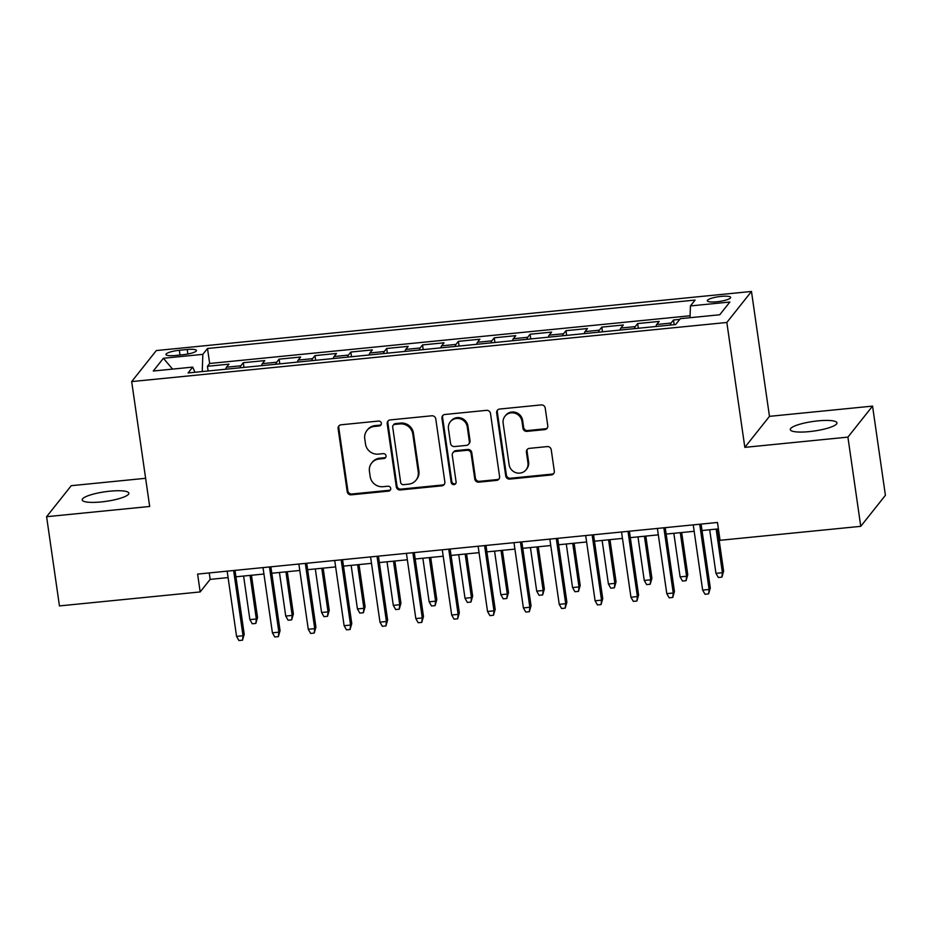 <?xml version="1.0" encoding="UTF-8"?>
<svg xmlns="http://www.w3.org/2000/svg" width="932" height="932" viewBox="0 0 932 932"><rect width="100%" height="100%" fill="white"/><g stroke="black" fill="none" stroke-linecap="round" stroke-linejoin="round"><path stroke-width="1.4" d="M381.339 423.279A2.528 2.423 -141.5 0 0 378.52 421.066L341.135 424.782A3.612 3.46 -141.5 0 0 338.118 428.638L347.205 491.677A3.612 3.46 -141.5 0 0 351.224 494.834L388.621 491.117A2.528 2.423 -141.5 0 0 390.729 488.426A2.528 2.423 -141.5 0 0 387.91 486.213L383.075 486.69A11.568 11.068 -141.5 0 1 370.19 476.602L369.433 471.347A11.568 11.068 -141.5 0 1 379.091 459.022L383.926 458.544A2.528 2.423 -141.5 0 0 386.034 455.853A2.528 2.423 -141.5 0 0 383.215 453.639L378.38 454.129A11.568 11.068 -141.5 0 1 365.507 444.028L364.75 438.774A11.568 11.068 -141.5 0 1 374.396 426.448L379.231 425.971A2.528 2.423 -141.5 0 0 381.339 423.279M817.877 420.88A23.568 4.811 -8.2 0 0 790.289 429.605A23.568 4.811 -8.2 0 0 809.36 431.609A23.568 4.811 -8.2 0 0 836.948 422.883A23.568 4.811 -8.2 0 0 817.877 420.88M109.79 491.199A23.568 4.811 -8.2 0 0 82.202 499.925A23.568 4.811 -8.2 0 0 101.262 501.929A23.568 4.811 -8.2 0 0 128.861 493.203A23.568 4.811 -8.2 0 0 109.79 491.199M721.123 296.399A11.79 2.4 -8.2 0 0 707.33 300.768A11.79 2.4 -8.2 0 0 716.859 301.77A11.79 2.4 -8.2 0 0 730.653 297.401A11.79 2.4 -8.2 0 0 721.123 296.399M544.754 429.605A3.612 3.46 -141.5 0 0 547.771 425.749L545.22 408.065A3.612 3.46 -141.5 0 0 541.201 404.919L499.668 409.043A3.612 3.46 -141.5 0 0 496.651 412.888L505.738 475.937A3.612 3.46 -141.5 0 0 509.769 479.083L551.29 474.959A3.612 3.46 -141.5 0 0 554.307 471.114L551.231 449.748A3.612 3.46 -141.5 0 0 547.201 446.591L529.434 448.362A3.612 3.46 -141.5 0 0 526.417 452.206L527.943 462.808A9.67 9.25 -141.5 0 1 516.142 472.745A9.67 9.25 -141.5 0 1 509.117 464.672L503.14 423.175A9.67 9.25 -141.5 0 1 514.942 413.226A9.67 9.25 -141.5 0 1 521.967 421.299L522.957 428.219A3.612 3.46 -141.5 0 0 526.988 431.376L544.754 429.605L545.418 428.767A3.612 3.46 -141.5 0 0 547.375 427.905M744.831 447.36L847.91 437.12L860.76 526.335L885.4 495.311L872.55 406.107L769.471 416.348L751.472 291.46L726.832 322.472L744.831 447.36L769.471 416.348M145.613 478.302L71.24 485.688L46.6 516.701L149.679 506.472L131.68 381.584L726.832 322.472M46.6 516.701L59.45 605.917L200.182 591.937L210.166 579.366L228.084 577.584M860.76 526.335L720.04 540.304L717.465 522.468L197.607 574.089L200.182 591.937M435.78 418.934A3.612 3.46 -141.5 0 0 431.749 415.788L390.228 419.913A3.612 3.46 -141.5 0 0 387.211 423.757L396.298 486.807A3.612 3.46 -141.5 0 0 400.317 489.952L441.85 485.828A3.612 3.46 -141.5 0 0 444.855 481.984L435.78 418.934M444.948 414.472L486.469 410.348A3.612 3.46 -141.5 0 1 490.5 413.505L499.587 476.543A3.612 3.46 -141.5 0 1 496.57 480.399L478.792 482.159A3.612 3.46 -141.5 0 1 474.772 479.013L471.091 453.441A3.612 3.46 -141.5 0 0 467.06 450.284L455.27 451.461A3.612 3.46 -141.5 0 0 452.265 455.317L456.098 481.926A2.528 2.423 -141.5 0 1 453.01 484.535A2.528 2.423 -141.5 0 1 451.17 482.415L441.931 418.328A3.612 3.46 -141.5 0 1 444.948 414.472M679.754 319.373L673.51 320.002L674.186 324.685M670.294 325.082A14.726 3.052 -95.7 0 1 671.087 323.055L656.745 324.487L659.169 321.423L637.663 323.555L638.338 328.25M634.436 328.635A14.726 3.052 -95.7 0 1 635.228 326.619L620.887 328.041L623.322 324.988L601.804 327.12L602.48 331.815M598.589 332.2A14.726 3.052 -95.7 0 1 599.381 330.184L585.04 331.606L587.463 328.542L565.957 330.685L566.633 335.369M562.73 335.753A14.726 3.052 -95.7 0 1 563.522 333.738L549.181 335.159L551.616 332.107L530.098 334.238L530.774 338.933M526.883 339.318A14.726 3.052 -95.7 0 1 527.675 337.302L513.334 338.724L515.757 335.66L494.251 337.803L494.927 342.487M491.036 342.883A14.726 3.052 -95.7 0 1 491.816 340.856L477.475 342.289L479.91 339.225L458.393 341.357L459.068 346.052M455.177 346.436A14.726 3.052 -95.7 0 1 455.969 344.421L441.628 345.842L444.051 342.79L422.546 344.922L423.221 349.617M419.33 350.001A14.726 3.052 -95.7 0 1 420.111 347.986L405.77 349.407L408.204 346.343L386.687 348.486L387.363 353.17M383.471 353.566A14.726 3.052 -95.7 0 1 384.264 351.539L369.922 352.972L372.346 349.908L350.84 352.04L351.515 356.735M347.624 357.119A14.726 3.052 -95.7 0 1 348.405 355.104L334.064 356.525L336.499 353.473L314.981 355.605L315.668 360.3M311.766 360.684A14.726 3.052 -95.7 0 1 312.558 358.669L298.217 360.09L300.64 357.026L279.134 359.17L279.81 363.853M275.919 364.237A14.726 3.052 -95.7 0 1 276.699 362.222L262.358 363.655L264.793 360.591L243.287 362.723L240.852 365.787A14.726 3.052 84.3 0 0 240.06 367.802M243.963 367.418L243.287 362.723M175.193 355.488L183.08 354.696A11.417 2.33 -8.2 0 0 196.442 350.479A11.417 2.33 -8.2 0 0 187.215 349.5L179.328 350.281A11.417 2.33 -8.2 0 0 165.966 354.51A11.417 2.33 -8.2 0 0 175.193 355.488M751.472 291.46L156.32 350.56L131.68 381.584M690.029 317.707L690.437 305.929L695.097 300.069L207.498 348.486L202.838 354.358L202.244 371.553M690.437 305.929L729.873 302.015L719.749 314.76L680.313 318.674L675.653 324.546L188.054 372.963L192.714 367.103L153.279 371.018L163.403 358.272L202.838 354.358M690.099 315.762L209.665 363.48L207.428 366.288L228.946 364.156L226.511 367.208A14.726 3.052 84.3 0 0 225.719 369.223M276.699 362.222L279.134 359.17M312.558 358.669L314.981 355.605M348.405 355.104L350.84 352.04M384.264 351.539L386.687 348.486M420.111 347.986L422.546 344.922M455.969 344.421L458.393 341.357M491.816 340.856L494.251 337.803M527.675 337.302L530.098 334.238M563.522 333.738L565.957 330.685M599.381 330.184L601.804 327.12M635.228 326.619L637.663 323.555M671.087 323.055L673.51 320.002M847.91 437.12L872.55 406.107M235.936 576.803L263.942 574.019M271.795 573.238L299.789 570.466M307.642 569.685L335.648 566.901M343.5 566.12L371.495 563.336M379.347 562.555L407.354 559.783M415.206 559.002L443.201 556.218M451.053 555.437L479.06 552.653M486.912 551.872L514.907 549.099M522.759 548.319L550.765 545.535M558.618 544.754L586.612 541.981M594.465 541.201L622.471 538.416M630.312 537.636L658.318 534.851M666.17 534.071L694.177 531.298M702.017 530.518L718.397 528.887M209.234 572.935L210.166 579.366M208.104 370.983L207.428 366.288M209.665 363.48L207.498 348.486M194.963 372.287L192.714 367.103M262.358 363.655A14.726 3.052 84.3 0 0 261.577 365.67M298.217 360.09A14.726 3.052 84.3 0 0 297.425 362.105M334.064 356.525A14.726 3.052 84.3 0 0 333.283 358.54M369.922 352.972A14.726 3.052 84.3 0 0 369.13 354.987M405.77 349.407A14.726 3.052 84.3 0 0 404.989 351.422M441.628 345.842A14.726 3.052 84.3 0 0 440.836 347.869M477.475 342.289A14.726 3.052 84.3 0 0 476.695 344.304M513.334 338.724A14.726 3.052 84.3 0 0 512.542 340.739M549.181 335.159A14.726 3.052 84.3 0 0 548.389 337.186M585.04 331.606A14.726 3.052 84.3 0 0 584.248 333.621M620.887 328.041A14.726 3.052 84.3 0 0 620.095 330.056M656.745 324.487A14.726 3.052 84.3 0 0 655.953 326.503M172.571 369.095L163.403 358.272M381.141 424.643A2.528 2.423 -141.5 0 1 379.895 425.132L375.06 425.609A11.568 11.068 -141.5 0 0 367.616 429.629L366.952 430.468M371.647 463.041L372.311 462.202A11.568 11.068 -141.5 0 1 379.755 458.183L384.59 457.705A2.528 2.423 -141.5 0 0 385.836 457.204M339.178 425.644A3.612 3.46 -141.5 0 0 338.782 427.8L347.869 490.838A3.612 3.46 -141.5 0 0 351.888 493.995L389.285 490.279A2.528 2.423 -141.5 0 0 390.531 489.778M388.271 420.775A3.612 3.46 -141.5 0 0 387.875 422.918L396.962 485.968A3.612 3.46 -141.5 0 0 400.981 489.114L442.514 484.99A3.612 3.46 -141.5 0 0 444.471 484.127M394.807 424.421A2.528 2.423 -141.5 0 0 392.698 427.124L400.667 482.461A2.528 2.423 -141.5 0 0 403.486 484.663L408.589 484.162A11.568 11.068 -141.5 0 0 418.235 471.837L412.783 434.009A11.568 11.068 -141.5 0 0 399.91 423.92L394.807 424.421L395.471 423.582A2.528 2.423 -141.5 0 0 393.84 424.468L393.176 425.307M416.033 480.155L416.697 479.316A11.568 11.068 -141.5 0 0 418.899 470.998L418.235 471.837M395.471 423.582L400.574 423.081A11.568 11.068 -141.5 0 1 413.447 433.17L418.899 470.998M452.952 452.719L453.616 451.88A3.612 3.46 -141.5 0 1 455.946 450.622L467.736 449.445A3.612 3.46 -141.5 0 1 471.755 452.603L475.437 478.174A3.612 3.46 -141.5 0 0 479.467 481.32L497.234 479.561A3.612 3.46 -141.5 0 0 499.191 478.698M442.991 415.334A3.612 3.46 -141.5 0 0 442.595 417.489L451.834 481.576A2.528 2.423 -141.5 0 0 455.899 483.289M467.27 426.914A9.67 9.25 -141.5 0 0 450.284 421.835A9.67 9.25 -141.5 0 0 448.443 428.778L450.54 443.399A3.612 3.46 -141.5 0 0 454.571 446.556L466.361 445.391A3.612 3.46 -141.5 0 0 469.367 441.535L467.27 426.914L467.934 426.075A9.67 9.25 -141.5 0 0 450.948 420.996L450.284 421.835M468.68 444.133L469.355 443.294A3.612 3.46 -141.5 0 0 470.043 440.696L469.367 441.535M467.934 426.075L470.043 440.696M504.981 416.22L505.645 415.381A9.67 9.25 -141.5 0 1 522.631 420.46L523.621 427.38A3.612 3.46 -141.5 0 0 527.652 430.537L545.418 428.767M526.102 469.751L526.766 468.913A9.67 9.25 -141.5 0 0 528.607 461.969L527.943 462.808M527.477 449.224A3.612 3.46 -141.5 0 0 527.081 451.368L528.607 461.969M497.711 409.905A3.612 3.46 -141.5 0 0 497.327 412.049L506.402 475.099A3.612 3.46 -141.5 0 0 510.433 478.244L551.954 474.12A3.612 3.46 -141.5 0 0 553.911 473.258M257.535 617.473L255.834 623.426L252.246 623.776L249.881 619.617L256.335 618.976L257.535 617.473L251.454 575.265M255.834 623.426L256.335 618.976L250.056 575.405M249.881 619.617L243.601 576.046M233.617 570.524L243.019 635.741L244.219 634.238L242.518 640.191L243.019 635.741L236.565 636.381L227.163 571.165M244.219 634.238L235.015 570.384M242.518 640.191L238.93 640.54L236.565 636.381M293.382 613.908L291.681 619.862L288.105 620.223L285.728 616.052L292.182 615.411L293.382 613.908L287.301 571.7M291.681 619.862L292.182 615.411L285.903 571.84M285.728 616.052L279.449 572.481M329.241 610.343L327.54 616.297L323.952 616.658L321.587 612.499L328.041 611.858L329.241 610.343L323.159 568.136M327.54 616.297L328.041 611.858L321.761 568.275M321.587 612.499L315.307 568.916M365.088 606.79L363.387 612.743L359.81 613.093L357.434 608.934L363.888 608.293L365.088 606.79L359.006 564.582M363.387 612.743L363.888 608.293L357.608 564.722M357.434 608.934L351.154 565.363M400.946 603.225L399.245 609.178L395.657 609.54L393.292 605.369L399.746 604.728L400.946 603.225L394.865 561.017M399.245 609.178L399.746 604.728L393.467 561.157M393.292 605.369L387.013 561.798M269.465 566.959L278.866 632.176L280.066 630.673L278.365 636.626L278.866 632.176L272.412 632.816L263.01 567.6M280.066 630.673L270.863 566.819M278.365 636.626L274.789 636.987L272.412 632.816M305.323 563.394L314.725 628.622L315.925 627.108L314.224 633.061L314.725 628.622L308.271 629.263L298.869 564.035M315.925 627.108L306.721 563.254M314.224 633.061L310.636 633.422L308.271 629.263M341.17 559.841L350.572 625.057L351.772 623.555L350.071 629.508L350.572 625.057L344.118 625.698L334.716 560.482M351.772 623.555L342.568 559.701M350.071 629.508L346.494 629.857L344.118 625.698M377.029 556.276L386.43 621.504L387.619 619.99L385.93 625.943L386.43 621.504L379.976 622.145L370.575 556.917M387.619 619.99L378.427 556.136M385.93 625.943L382.341 626.304L379.976 622.145M436.793 599.66L435.093 605.614L431.516 605.975L429.139 601.816L435.594 601.175L436.793 599.66L430.712 557.464M435.093 605.614L435.594 601.175L429.314 557.592M429.139 601.816L422.86 558.233M412.876 552.711L422.278 617.939L423.478 616.425L421.777 622.39L422.278 617.939L415.823 618.58L406.422 553.352M423.478 616.425L414.274 552.571M421.777 622.39L418.188 622.739L415.823 618.58M472.652 596.107L470.951 602.06L467.363 602.41L464.998 598.251L471.452 597.61L472.652 596.107L466.571 553.899M470.951 602.06L471.452 597.61L465.173 554.039M464.998 598.251L458.719 554.68M448.735 549.158L458.136 614.374L459.325 612.872L457.635 618.825L458.136 614.374L451.682 615.015L442.281 549.798M459.325 612.872L450.133 549.018M457.635 618.825L454.047 619.174L451.682 615.015M508.499 592.542L506.798 598.495L503.222 598.857L500.845 594.698L507.299 594.057L508.499 592.542L502.418 550.334M506.798 598.495L507.299 594.057L501.02 550.474M500.845 594.698L494.566 551.115M484.582 545.593L493.983 610.821L495.183 609.307L493.482 615.26L493.983 610.821L487.529 611.462L478.128 546.234M495.183 609.307L485.98 545.453M493.482 615.26L489.894 615.621L487.529 611.462M544.358 588.977L542.657 594.942L539.069 595.292L536.704 591.133L543.158 590.492L544.358 588.977L538.277 546.781M542.657 594.942L543.158 590.492L536.879 546.921M536.704 591.133L530.425 547.562M520.44 542.028L529.842 607.256L531.03 605.742L529.341 611.707L529.842 607.256L523.388 607.897L513.986 542.669M531.03 605.742L521.838 541.9M529.341 611.707L525.753 612.056L523.388 607.897M580.205 585.424L578.504 591.377L574.928 591.727L572.551 587.568L579.005 586.927L580.205 585.424L574.124 543.216M578.504 591.377L579.005 586.927L572.726 543.356M572.551 587.568L566.272 543.997M556.288 538.475L565.689 603.691L566.889 602.188L565.188 608.142L565.689 603.691L559.235 604.332L549.833 539.115M566.889 602.188L557.686 538.335M565.188 608.142L561.6 608.503L559.235 604.332M616.064 581.859L614.363 587.812L610.775 588.174L608.41 584.014L614.864 583.374L616.064 581.859L609.971 539.651M614.363 587.812L614.864 583.374L608.584 539.791M608.41 584.014L602.13 540.432M592.146 534.91L601.536 600.138L602.736 598.624L601.047 604.577L601.536 600.138L595.094 600.779L585.692 535.551M602.736 598.624L593.544 534.77M601.047 604.577L597.459 604.938L595.094 600.779M651.911 578.306L650.21 584.259L646.633 584.609L644.257 580.45L650.711 579.809L651.911 578.306L645.829 536.098M650.21 584.259L650.711 579.809L644.431 536.238M644.257 580.45L637.977 536.879M627.993 531.357L637.395 596.573L638.595 595.07L636.894 601.024L637.395 596.573L630.941 597.214L621.539 531.997M638.595 595.07L629.391 531.217M636.894 601.024L633.306 601.373L630.941 597.214M687.769 574.741L686.068 580.694L682.48 581.055L680.115 576.885L686.569 576.244L687.769 574.741L681.676 532.533M686.068 580.694L686.569 576.244L680.29 532.673M680.115 576.885L673.836 533.314M663.852 527.792L673.242 593.008L674.442 591.505L672.753 597.459L673.242 593.008L666.788 593.649L657.398 528.432M674.442 591.505L665.238 527.652M672.753 597.459L669.164 597.82L666.788 593.649M723.616 571.176L721.916 577.129L718.327 577.49L715.962 573.331L722.417 572.691L723.616 571.176L717.535 528.968M721.916 577.129L722.417 572.691L716.137 529.108M715.962 573.331L709.683 529.749M699.699 524.227L709.101 589.455L710.301 587.941L708.6 593.894L709.101 589.455L702.646 590.096L693.245 524.867M710.301 587.941L701.097 524.087M708.6 593.894L705.011 594.255L702.646 590.096M240.852 365.787L226.511 367.208M180.004 355.01L179.328 350.281M187.868 354.009L187.215 349.5M375.06 425.609L374.396 426.448M384.59 457.705L383.926 458.544M379.755 458.183L379.091 459.022M389.285 490.279L388.621 491.117M351.888 493.995L351.224 494.834M347.869 490.838L347.205 491.677M338.782 427.8L338.118 428.638M379.895 425.132L379.231 425.971M442.514 484.99L441.85 485.828M400.981 489.114L400.317 489.952M396.962 485.968L396.298 486.807M387.875 422.918L387.211 423.757M413.447 433.17L412.783 434.009M400.574 423.081L399.91 423.92M497.234 479.561L496.57 480.399M479.467 481.32L478.792 482.159M475.437 478.174L474.772 479.013M471.755 452.603L471.091 453.441M467.736 449.445L467.06 450.284M455.946 450.622L455.27 451.461M451.834 481.576L451.17 482.415M442.595 417.489L441.931 418.328M527.652 430.537L526.988 431.376M523.621 427.38L522.957 428.219M522.631 420.46L521.967 421.299M527.081 451.368L526.417 452.206M551.954 474.12L551.29 474.959M510.433 478.244L509.769 479.083M506.402 475.099L505.738 475.937M497.327 412.049L496.651 412.888"/></g></svg>
